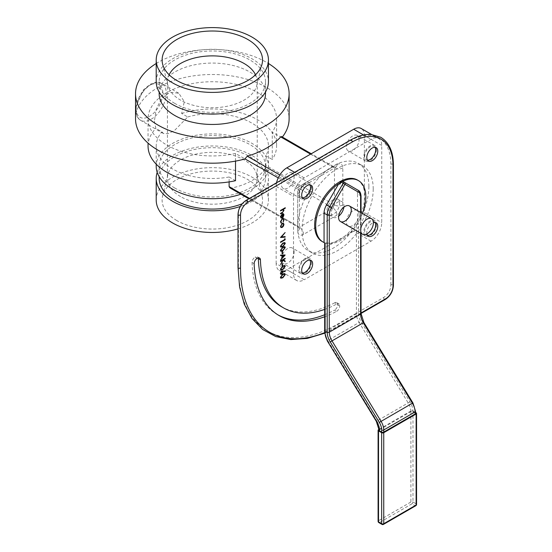 <?xml version="1.0" encoding="UTF-8"?>
<svg xmlns="http://www.w3.org/2000/svg" width="552" height="552" viewBox="0 0 552 552"><rect width="100%" height="100%" fill="white"/><g stroke="black" fill="none" stroke-linecap="round" stroke-linejoin="round"><path stroke-width="0.41" stroke-dasharray="2.76 2.07" d="M359.097 214.576A8.977 5.182 120 0 0 357.241 210.471A8.977 5.182 120 0 0 348.257 215.653A8.977 5.182 120 0 0 348.257 226.016A8.977 5.182 120 0 0 355.177 223.615A8.977 5.182 120 0 0 359.097 214.576M376.471 224.609A8.977 5.182 -60 0 1 372.552 233.648A8.977 5.182 -60 0 1 365.638 236.049A8.977 5.182 -60 0 1 365.638 225.685A8.977 5.182 -60 0 1 374.615 220.496A8.977 5.182 -60 0 1 376.471 224.609M294.119 177.061A8.977 5.182 120 0 0 292.256 172.948A8.977 5.182 120 0 0 283.279 178.137A8.977 5.182 120 0 0 283.279 188.501A8.977 5.182 120 0 0 290.2 186.1A8.977 5.182 120 0 0 294.119 177.061M311.494 187.093A8.977 5.182 -60 0 1 307.574 196.132A8.977 5.182 -60 0 1 300.661 198.534A8.977 5.182 -60 0 1 300.654 188.17A8.977 5.182 -60 0 1 309.637 182.981A8.977 5.182 -60 0 1 311.494 187.093M359.097 139.546A8.977 5.182 120 0 0 357.241 135.433A8.977 5.182 120 0 0 348.257 140.622A8.977 5.182 120 0 0 348.257 150.986A8.977 5.182 120 0 0 355.177 148.585A8.977 5.182 120 0 0 359.097 139.546M376.471 149.578A8.977 5.182 -60 0 1 372.552 158.617A8.977 5.182 -60 0 1 365.638 161.018A8.977 5.182 -60 0 1 365.638 150.655A8.977 5.182 -60 0 1 374.615 145.466A8.977 5.182 -60 0 1 376.471 149.578M294.119 252.091A8.977 5.182 120 0 0 292.256 247.986A8.977 5.182 120 0 0 283.279 253.168A8.977 5.182 120 0 0 283.279 263.532A8.977 5.182 120 0 0 290.2 261.13A8.977 5.182 120 0 0 294.119 252.091M311.494 262.124A8.977 5.182 -60 0 1 307.574 271.163A8.977 5.182 -60 0 1 300.661 273.564A8.977 5.182 -60 0 1 300.654 263.2A8.977 5.182 -60 0 1 309.637 258.012A8.977 5.182 -60 0 1 311.494 262.124M368.881 186.466A50.329 29.056 -60 0 1 346.911 237.112A50.329 29.056 -60 0 1 308.126 250.594A50.329 29.056 -60 0 1 308.126 192.482A50.329 29.056 -60 0 1 358.455 163.426A50.329 29.056 -60 0 1 368.881 186.466M373.221 188.97A50.329 29.056 -60 0 1 351.258 239.623A50.329 29.056 -60 0 1 312.473 253.106A50.329 29.056 -60 0 1 312.473 194.987A50.329 29.056 -60 0 1 362.802 165.931A50.329 29.056 -60 0 1 373.221 188.97M339.639 203.343A8.977 5.182 120 0 0 337.783 199.231A8.977 5.182 120 0 0 328.806 204.419A8.977 5.182 120 0 0 328.806 214.783A8.977 5.182 120 0 0 335.719 212.382A8.977 5.182 120 0 0 339.639 203.343M303.552 183.857L336.968 164.565A8.273 4.775 -60 0 1 342.813 167.939L342.813 204.985A8.273 4.775 -60 0 1 336.968 215.114A5.906 3.409 -120 0 0 332.794 207.876L265.029 168.753A56.118 32.402 180 0 1 231.612 188.046L299.377 227.169L332.794 207.876A2.36 1.366 120 0 0 334.464 204.985L334.464 167.939A2.36 1.366 120 0 0 333.974 166.863A2.36 1.366 120 0 0 332.794 166.98L299.377 186.272A2.36 1.366 120 0 0 297.7 189.163A5.906 3.409 180 0 1 299.432 191.578A5.906 3.409 180 0 1 297.7 193.987A8.273 4.775 -60 0 1 303.552 183.857A5.906 3.409 60 0 1 302.33 186.562A5.906 3.409 60 0 1 299.377 186.272L279.802 174.97M229.86 187.832L231.612 188.046M235.511 161.108L235.511 153.449L245.047 158.955M229.114 181.898L229.114 176.999L235.511 180.69M293.526 273.571L276.152 263.539A15.125 8.729 120 0 0 279.284 270.459A15.125 8.729 120 0 0 286.847 269.714L304.221 279.74A15.125 8.729 -60 0 1 296.659 280.492A15.125 8.729 -60 0 1 293.526 273.571L293.526 196.395A15.125 8.729 -60 0 1 304.221 177.875L371.054 139.29A15.125 8.729 -60 0 1 378.61 138.545A15.125 8.729 -60 0 1 381.742 145.466L381.742 222.635A15.125 8.729 -60 0 1 371.054 241.155L304.221 279.74M276.152 263.539L276.152 186.369L293.526 196.395M276.552 182.788A15.125 8.729 120 0 0 276.152 186.369M381.742 145.466L364.368 135.433A15.125 8.729 120 0 0 361.236 128.512M364.368 135.433L364.368 212.603L381.742 222.635M371.054 241.155L353.673 231.122A15.125 8.729 120 0 0 364.368 212.603M353.673 231.122L286.847 269.714M342.813 167.939A5.906 3.409 180 0 1 334.464 167.939L281.803 137.538L281.485 136.558M281.803 137.538L272.267 132.225L272.267 159.473L265.871 155.774L265.871 165.386L334.464 204.985A5.906 3.409 180 0 0 342.813 204.985M265.029 168.753L265.871 165.386M154.401 121.095L155.843 128.375L161.895 131.873L163.461 133.515L168.036 133.688L174.563 130.438L187.708 116.969L181.656 113.477L184.32 101.616L178.772 93.247L169.94 92.253L161.474 98.449L156.14 109.496L154.401 121.095M187.708 116.969A56.118 32.402 180 0 1 268.445 146.087A56.118 32.402 180 0 1 265.871 155.774M156.209 166.304A56.118 32.402 180 0 1 212.327 133.901A56.118 32.402 180 0 1 268.445 166.304A56.118 32.402 180 0 1 265.029 177.433A56.118 32.402 180 0 1 240.879 194.194M229.114 176.999A56.118 32.402 180 0 1 156.209 146.087A56.118 32.402 180 0 1 161.895 131.873M181.656 113.477A64.267 37.108 180 0 1 276.593 146.087A64.267 37.108 180 0 1 272.267 159.473M255.535 74.768A44.891 25.916 180 0 1 257.218 81.799A44.891 25.916 180 0 1 256.777 85.45A44.891 25.916 180 0 1 226.534 106.384A44.891 25.916 180 0 1 180.58 100.126A44.891 25.916 180 0 1 167.877 85.45A44.891 25.916 180 0 1 167.428 81.799A44.891 25.916 180 0 1 169.119 74.768M156.209 81.682A56.118 32.402 180 0 1 212.327 49.287A56.118 32.402 180 0 1 268.445 81.682M174.736 103.39A53.164 30.691 180 0 1 159.162 81.682A53.164 30.691 180 0 1 212.327 50.991A53.164 30.691 180 0 1 265.491 81.682A53.164 30.691 180 0 1 232.668 110.041A53.164 30.691 180 0 1 174.736 103.39M159.162 93.764A53.164 30.691 180 0 1 212.327 63.066A53.164 30.691 180 0 1 265.491 93.764M156.209 63.494A76.79 44.339 180 0 1 268.445 63.494M135.53 118.846A76.79 44.339 180 0 1 212.327 74.506A76.79 44.339 180 0 1 289.117 118.846M282.341 137.055A76.79 44.339 180 0 1 281.803 137.731M235.511 153.449A64.267 37.108 180 0 1 148.053 118.846A64.267 37.108 180 0 1 212.327 81.737A64.267 37.108 180 0 1 276.593 118.846A64.267 37.108 180 0 1 272.267 132.225M148.053 146.087A64.267 37.108 180 0 1 155.843 128.375M174.736 188.004A53.164 30.691 180 0 1 159.162 166.304A53.164 30.691 180 0 1 212.327 135.606A53.164 30.691 180 0 1 265.491 166.304A53.164 30.691 180 0 1 232.668 194.663A53.164 30.691 180 0 1 174.736 188.004M159.162 178.379A53.164 30.691 180 0 1 212.327 147.688A53.164 30.691 180 0 1 265.491 178.379A53.164 30.691 180 0 1 242.149 203.792M157.189 172.341A56.118 32.402 180 0 1 217.578 146.121A56.118 32.402 180 0 1 268.445 178.379A56.118 32.402 180 0 1 240.299 206.469M156.209 200.065A56.118 32.402 180 0 1 212.327 167.663A56.118 32.402 180 0 1 268.445 200.065A56.118 32.402 180 0 1 238.002 228.873M176.819 220.565A50.211 28.987 180 0 1 162.612 195.981A50.211 28.987 180 0 1 212.327 171.079A50.211 28.987 180 0 1 262.034 195.981A50.211 28.987 180 0 1 234.766 225.996A50.211 28.987 180 0 1 176.819 220.565M180.58 196.595A44.891 25.916 180 0 1 167.428 178.262A44.891 25.916 180 0 1 167.877 174.618A44.891 25.916 180 0 1 212.327 152.345A44.891 25.916 180 0 1 256.777 174.618A44.891 25.916 180 0 1 257.218 178.262A44.891 25.916 180 0 1 229.508 202.211A44.891 25.916 180 0 1 180.58 196.595M284.86 273.661L285.246 274.53L282.824 277.766L280.823 278.229M285.246 271.122L284.998 271.632L283.135 271.301L281.817 274.192L280.837 274.31M284.86 265.477L285.246 266.354L282.824 269.59L280.823 270.052M282.527 263.69L282.527 265.733L282.058 266.009M285.129 258.301L285.129 258.784L283.376 259.792L285.129 260.999L285.129 261.676M283.072 260.268L280.526 264.539M282.734 260.178L280.526 261.441M285.129 254.962L280.526 260.144M282.01 255.583L280.526 255.624M282.527 251.422L282.527 253.465L282.058 253.734M284.86 246.668L285.246 247.537L282.824 250.774L280.823 251.236M284.86 242.576L285.246 243.453L282.824 246.682L280.823 247.151M285.129 238.781L285.129 239.761L280.526 242.425M285.129 232.537L281.499 236.918M285.129 236.594L285.129 237.105L280.526 237.512M283.39 223.236L283.949 224.395L283.39 226.189L282.196 227.41L280.947 227.534M283.411 218.502L283.949 219.786L283.155 222.021M283.128 219.006L282.217 219.089L280.878 221.524L281.465 222.594L280.996 223.036M282.127 214.376L280.878 216.508L281.589 217.529L280.947 217.95M283.321 213.645L283.949 214.804L283.286 216.75L282.12 217.847M285.246 207.724L285.246 208.201L283.252 209.353L283.949 210.429L282.244 212.865L280.526 213.859M283.176 209.829L280.526 210.926M324.673 314.737A121.095 69.918 120 0 0 334.519 310.127L336.61 311.335A121.095 69.918 -60 0 1 324.673 316.751M324.673 309.389A112.235 64.798 120 0 0 336.823 303.973L334.74 302.772A4.25 2.456 -60 0 1 336.755 302.62A4.25 2.456 -60 0 1 337.638 304.566L339.721 305.773A4.25 2.456 120 0 0 338.845 303.828A4.25 2.456 120 0 0 336.823 303.973M339.721 305.773L337.638 304.856A4.25 2.456 -60 0 1 334.519 310.127M336.61 311.335A4.25 2.456 120 0 0 339.721 306.063M357.448 180.028A35.445 20.465 -60 0 1 357.448 220.952A35.445 20.465 -60 0 1 322.002 241.417M366.914 233.896A7.749 4.471 -60 0 1 373.387 222.684M254.155 263.725L252.064 262.524A4.25 2.456 -60 0 1 255.072 257.184L257.156 258.391M252.064 262.524A121.095 69.918 120 0 0 277.09 314.392A121.095 69.918 120 0 0 278.139 314.978M257.411 258.246L255.321 257.039A4.25 2.456 -60 0 1 257.446 256.832A4.25 2.456 -60 0 1 258.219 257.908M334.74 302.772A112.235 64.798 -60 0 1 281.52 306.719M378.838 522.592A1.477 0.856 120 0 0 379.576 522.516A1.477 0.856 60 0 1 378.527 520.708A1.477 0.856 0 0 0 378.099 521.316M383.447 524.4A1.477 0.856 60 0 1 382.708 524.324A1.477 0.856 -60 0 1 381.97 524.4M378.527 429.684L378.527 520.708L410.902 502.023A1.477 0.856 -120 0 0 411.944 503.831A1.477 0.856 120 0 0 412.986 502.023A1.477 0.856 0 0 0 410.902 502.023L410.902 410.992A1.477 0.856 180 0 1 412.986 410.992L415.511 412.447M416.553 504.431A1.477 0.856 0 0 0 416.118 503.831A1.477 0.856 -60 0 1 415.076 505.639A1.477 0.856 -120 0 0 415.815 505.708M410.902 410.992L379.1 429.352M415.511 413.407A1.477 0.856 0 0 0 415.076 412.799L412.986 411.599A1.477 0.856 180 0 0 410.902 411.599L379.576 429.684A1.477 0.856 0 0 0 379.141 430.284M374.974 147.26A7.749 4.471 120 0 0 374.07 146.411A7.749 4.471 120 0 0 366.321 150.882A7.749 4.471 120 0 0 366.321 159.832A7.749 4.471 120 0 0 367.508 160.19M309.851 184.858A7.749 4.471 120 0 0 308.947 184.009A7.749 4.471 120 0 0 301.199 188.48A7.749 4.471 120 0 0 301.199 197.43A7.749 4.471 120 0 0 302.386 197.782M309.851 260.054A7.749 4.471 120 0 0 308.947 259.198A7.749 4.471 120 0 0 301.199 263.677A7.749 4.471 120 0 0 301.199 272.626A7.749 4.471 120 0 0 302.386 272.978M374.974 222.456A7.749 4.471 120 0 0 374.07 221.607A7.749 4.471 120 0 0 366.321 226.078A7.749 4.471 120 0 0 366.321 235.028A7.749 4.471 120 0 0 367.508 235.38M343.896 207.11A8.977 5.182 120 0 0 342.123 201.742A8.977 5.182 120 0 0 337.638 202.184A8.977 5.182 120 0 0 331.773 210.098A8.977 5.182 120 0 0 333.146 217.295A8.977 5.182 120 0 0 338.686 216.142M325.107 243.142L325.107 242.963A35.445 20.465 120 0 0 356.433 224.871L358.524 223.85L358.524 313.805A10.336 5.968 -120 0 0 360.884 321.381L409.957 401.863A13.289 7.673 60 0 1 412.986 411.599M339.687 183.271L340.377 182.615A35.445 20.465 120 0 1 340.77 182.388A35.445 20.465 120 0 1 341.157 182.167L340.77 181.939A1.477 1.208 120 0 1 342.55 181.263L343.751 181.96L341.157 182.167M361.042 196.291A1.477 0.856 0 0 0 360.608 195.684L357.475 193.876L357.475 223.249L358.524 223.85M357.475 193.876A11.813 6.824 120 0 0 355.033 188.467L358.165 190.274M355.033 188.467L343.751 181.96M357.475 223.249A35.445 20.465 120 0 0 362.402 213.445M282.541 214.19L282.541 217.122M283.217 214.245L282.527 214.183L283.217 214.245M283.142 223.774L282.196 223.87L280.878 226.161L281.265 227.044M284.473 243.108L282.824 243.549L280.878 245.985L281.665 246.675M284.473 247.192L282.824 247.634L280.878 250.077L281.665 250.76M284.225 255.521L282.472 255.562L282.486 257.446M284.487 266.016L282.824 266.45L280.878 268.893L281.665 269.576M282.438 271.342L281.789 271.411L280.878 273.095L281.789 273.73M284.473 274.185L282.824 274.627L280.878 277.07L281.665 277.753M336.968 164.565A5.906 3.409 60 0 1 335.747 167.27A5.906 3.409 60 0 1 332.794 166.98L310.569 154.146M336.968 215.114L303.552 234.407A5.906 3.409 -120 0 0 299.377 227.169A2.36 1.366 120 0 1 298.19 227.286L299.432 228.618A5.906 3.409 0 0 0 297.7 226.203A2.36 1.366 120 0 0 298.19 227.286L248.835 198.789M303.552 234.407A8.273 4.775 -60 0 1 297.7 231.026A5.906 3.409 0 0 0 299.432 228.618L299.432 191.578C299.681 189.515 300.647 187.846 302.33 186.562L335.871 167.201L333.974 166.863L311.259 153.746M297.7 231.026L297.7 193.987M278.201 177.903L297.7 189.163L297.7 226.203L249.525 198.389M304.221 177.875L294.637 172.348M363.561 134.964L371.054 139.29M136.137 110.545A21.266 12.275 -60 0 1 145.417 89.148A21.266 12.275 -60 0 1 161.805 83.449A21.266 12.275 -60 0 1 161.805 108.006A21.266 12.275 -60 0 1 140.539 120.281A21.266 12.275 -60 0 1 136.137 110.545M136.137 108.62A18.906 10.916 120 0 0 156.188 110.407A18.906 10.916 120 0 0 156.188 83.676A18.906 10.916 120 0 0 136.137 108.62M361.042 312.963L339.721 325.273A140.298 80.999 -60 0 1 324.673 332.635M411.944 503.831L379.576 522.516L382.708 524.324L415.076 505.639L411.944 503.831M412.986 410.992L412.986 502.023L416.118 503.831L416.118 412.799M390.892 284.88L390.892 164.303A57.594 33.251 120 0 0 350.168 140.788L245.743 201.073A10.336 5.968 120 0 0 238.429 213.734L238.429 266.795A140.298 80.999 120 0 0 337.638 324.065L383.585 297.542A10.336 5.968 120 0 0 390.892 284.88A1.477 0.856 180 0 1 392.5 284.694A1.477 0.856 180 0 1 393.41 285.481M238.429 266.795A1.477 0.856 0 0 0 238.002 267.396M337.638 324.065A1.477 0.856 -120 0 0 338.279 325.556A1.477 0.856 -120 0 0 339.418 325.949A1.477 0.856 -120 0 0 339.721 325.273M383.585 297.542A1.477 0.856 -120 0 0 384.226 299.025A1.477 0.856 -120 0 0 385.365 299.425M390.892 164.303A1.477 0.856 180 0 1 392.5 164.116A1.477 0.856 180 0 1 393.41 164.903M350.168 140.788A1.477 0.856 60 0 1 350.472 140.111M245.743 201.073A1.477 0.856 60 0 1 246.047 200.397M238.429 213.734A1.477 0.856 0 0 0 238.002 214.342M410.902 411.599A11.813 6.824 -120 0 0 408.204 402.939L359.131 322.465L327.805 340.549A11.813 6.824 -120 0 1 325.107 331.897A1.477 0.856 0 0 0 324.673 332.497M376.319 421.321L376.878 421.031L327.805 340.549L327.246 340.839M409.957 401.863L376.878 421.031A11.813 6.824 60 0 1 379.576 429.684M325.107 331.897L356.433 313.805A11.813 6.824 60 0 0 359.131 322.465L360.884 321.381M356.433 224.871L356.433 313.805A1.477 0.856 180 0 1 358.524 313.805M340.536 181.808L340.377 182.615M361.042 313.501A1.477 0.856 0 0 0 360.608 312.894L360.608 195.684M360.608 212.417L360.608 233.151M363.858 322.471L363.644 322.637A13.289 7.673 60 0 1 360.608 312.894M412.937 402.946L363.644 322.637M415.511 411.288A1.477 0.856 0 0 0 415.076 410.688A10.336 5.968 -120 0 0 412.717 403.112M415.076 412.799L415.076 410.688M374.615 220.496L357.241 210.471M365.638 236.049L348.257 226.016M309.637 182.981L292.256 172.948M300.661 198.534L283.279 188.501M374.615 145.466L357.241 135.433M365.638 161.018L348.257 150.986M309.637 258.012L292.256 247.986M300.661 273.564L283.279 263.532M362.802 165.931L358.455 163.426M312.473 253.106L308.126 250.594M328.806 214.783L333.146 217.295M337.783 199.231L342.123 201.742M296.659 280.492L279.284 270.459M378.61 138.545L371.517 134.446M178.772 93.247L161.805 83.449L157.216 82.248L155.34 82.393L150.061 84.346L143.389 89.99L135.53 107.668M163.461 133.515L140.539 120.281L137.206 116.907L135.53 111.414M156.209 146.087L156.209 164.172M268.445 146.087L268.445 166.304M256.777 85.45L262.034 64.08M167.877 85.45L162.612 64.08M159.162 81.682L159.162 92.06M265.491 81.682L265.491 92.06M148.053 118.846L148.053 143.106M276.593 118.846L276.593 146.087M159.162 166.304L159.162 176.674M265.491 166.304L265.491 178.379M268.445 178.379L268.445 200.065M167.877 174.618L162.612 195.981M256.777 174.618L262.034 195.981M167.428 81.799L167.428 178.262M257.218 81.799L257.218 178.262M279.174 315.599L277.09 314.392M259.537 258.039L257.446 256.832M338.845 303.828L336.755 302.62M324.693 333.201L339.418 325.949L361.042 313.467M361.042 212.665L361.042 233.399M366.321 159.832L368.412 161.039M374.07 146.411L376.16 147.619M301.199 197.43L303.289 198.637M308.947 184.009L311.038 185.21M301.199 272.626L303.289 273.833M308.947 259.198L311.038 260.406M366.321 235.028L368.412 236.235M374.07 221.607L376.16 222.808"/><path stroke-width="0.83" d="M373.393 222.829A8.977 5.182 120 0 0 371.531 218.716A8.977 5.182 120 0 0 362.554 223.905A8.977 5.182 120 0 0 362.554 234.269A8.977 5.182 120 0 0 369.474 231.868A8.977 5.182 120 0 0 373.393 222.829M249.525 198.389L229.114 186.604L229.86 187.832L248.835 198.789M268.445 63.494A76.79 44.339 180 0 1 289.117 93.764A76.79 44.339 180 0 1 247.282 133.239A76.79 44.339 180 0 1 158.024 125.111A76.79 44.339 180 0 1 135.53 93.764L135.53 118.846A76.79 44.339 180 0 0 245.047 158.955L278.201 177.903M148.053 143.106L148.053 146.087A64.267 37.108 180 0 0 235.511 180.69L235.511 161.108M229.114 186.604L229.114 181.898M279.802 174.97L247.282 156.195L245.047 158.762M294.637 172.348L286.847 167.843A15.125 8.729 120 0 0 276.552 182.788M286.847 167.843L353.673 129.258L363.561 134.964M371.517 134.446L361.236 128.512A15.125 8.729 120 0 0 353.673 129.258M311.259 153.746L281.485 136.558L280.699 136.903L310.569 154.146M240.879 194.194A56.118 32.402 180 0 1 172.645 189.212A56.118 32.402 180 0 1 156.209 166.304L156.209 164.172M247.282 156.195A76.79 44.339 0 0 0 280.699 136.903M169.119 74.768A44.891 25.916 180 0 1 212.327 55.883A44.891 25.916 180 0 1 255.535 74.768M176.819 80.495A50.211 28.987 180 0 1 162.612 64.08A50.211 28.987 180 0 1 212.327 31.009A50.211 28.987 180 0 1 262.034 64.08A50.211 28.987 180 0 1 228.217 87.499A50.211 28.987 180 0 1 176.819 80.495M172.645 82.91A56.118 32.402 180 0 1 156.209 60.002A56.118 32.402 180 0 1 212.327 27.6A56.118 32.402 180 0 1 268.445 60.002A56.118 32.402 180 0 1 233.8 89.935A56.118 32.402 180 0 1 172.645 82.91M268.445 60.002L268.445 81.682A56.118 32.402 180 0 1 233.8 111.614A56.118 32.402 180 0 1 172.645 104.597A56.118 32.402 180 0 1 156.209 81.682L156.209 60.002M265.491 92.06L265.491 93.764A53.164 30.691 180 0 1 232.668 122.116A53.164 30.691 180 0 1 174.736 115.465A53.164 30.691 180 0 1 159.162 93.764L159.162 92.06M135.53 93.764A76.79 44.339 180 0 1 156.209 63.494M289.117 93.764L289.117 118.846A76.79 44.339 180 0 1 282.341 137.055M242.149 203.792A53.164 30.691 180 0 1 174.736 200.086A53.164 30.691 180 0 1 159.162 178.379L159.162 176.674M240.299 206.469A56.118 32.402 180 0 1 172.645 201.287A56.118 32.402 180 0 1 156.209 178.379A56.118 32.402 180 0 1 157.189 172.341M238.002 228.873A56.118 32.402 180 0 1 172.645 222.973A56.118 32.402 180 0 1 156.209 200.065L156.209 178.379M280.402 277.325L282.824 274.151L284.853 273.654L285.26 274.537L282.838 277.773L280.83 278.236L280.402 277.325L282.838 274.165L284.866 273.661M280.83 274.31L280.416 273.35L281.817 270.928L285.246 271.122L285.011 271.639L283.148 271.308L281.83 274.199L280.844 274.316L280.402 273.343L281.81 270.922L285.246 271.122M280.402 269.148L282.824 265.974L284.86 265.477L285.26 266.361L282.838 269.597L280.83 270.052L280.402 269.148L282.838 265.981L284.866 265.484M282.072 266.016L282.072 263.966L282.541 263.697L282.541 265.74L282.072 266.016L282.058 263.959L282.541 263.697M280.533 264.546L282.755 260.164L280.533 261.448L280.526 260.965L285.129 258.301L285.142 258.791L283.39 259.799L285.142 261.006L285.142 261.683L283.072 260.268L280.533 264.546L282.734 260.178M280.533 260.151L281.996 257.991L281.996 255.583L280.533 255.631L280.533 255.107L285.142 255.038L280.533 260.151L282.01 257.998L282.01 255.583M280.533 255.631L280.526 255.1L285.129 254.962M282.058 251.691L282.541 251.429L282.541 253.471L282.072 253.747L282.058 251.691L282.541 251.429M280.816 251.236L280.416 250.339L282.824 247.158L284.853 246.661L285.26 247.544L282.838 250.78L280.83 251.243L280.402 250.332L282.838 247.165L284.866 246.668M280.816 247.144L280.416 246.254L282.824 243.073L284.853 242.569L285.26 243.46L282.838 246.689L280.83 247.151L280.402 246.247L282.838 243.08L284.866 242.576M280.533 242.431L280.526 241.942L284.666 239.568L284.666 238.747L285.129 238.781L285.142 239.768L280.533 242.431L280.526 241.942L284.653 239.561L284.653 238.74L285.142 238.788M280.526 237.443L285.129 232.537L281.513 236.925L285.129 236.594L285.142 237.112L280.526 237.512L285.142 232.544M283.39 223.236L283.963 224.402L283.404 226.196L282.21 227.424L280.954 227.534L280.478 226.41L282.21 223.401L283.404 223.243L282.196 223.394L280.464 226.403L280.954 227.534M281.244 223.125L280.464 221.759L282.175 218.633L283.417 218.509L283.963 219.793L283.169 222.028L283.535 219.986L283.121 219.006M283.169 222.028L283.549 219.993L283.128 219.006L282.231 219.096L280.892 221.531L281.479 222.601L280.996 223.042M281.251 223.132L280.478 221.766L282.175 218.633L283.417 218.509M281.396 218.061L280.464 216.805L282.196 213.852L283.335 213.652L283.963 214.811L283.3 216.757L282.127 217.854L282.127 214.376L280.892 216.515L281.596 217.536L281.258 217.419L281.403 218.068L280.94 217.943M281.403 218.068L280.478 216.812L282.21 213.859L283.321 213.645M282.127 217.854L282.12 214.39M280.533 210.94L280.533 210.457L285.246 207.724L285.26 208.207L283.266 209.36L283.963 210.436L282.251 212.879L280.533 213.865L280.526 213.382L282.872 211.975L283.535 210.588L282.645 209.781L280.533 210.94L280.526 210.45L285.26 207.731M324.673 316.751A121.095 69.918 -60 0 1 279.174 315.599A121.095 69.918 -60 0 1 254.155 263.725A4.25 2.456 120 0 1 257.156 258.391L257.411 258.246A4.25 2.456 120 0 1 259.537 258.039A4.25 2.456 120 0 1 260.413 259.861A112.235 64.798 120 0 0 283.604 307.919A112.235 64.798 120 0 0 324.673 309.389M379.576 430.891A13.289 7.673 -120 0 0 376.54 421.155L327.246 340.839L376.319 421.321L379.141 430.284A1.477 0.856 0 0 0 379.576 430.891L381.66 432.092A1.477 0.856 0 0 0 383.75 432.092L383.75 429.98A11.813 6.824 -120 0 0 381.052 421.321L331.98 340.846A11.813 6.824 60 0 1 329.282 332.187L329.282 214.976A10.336 5.968 -60 0 1 331.421 207.773L326.508 204.937L338.831 183.595A35.445 20.465 120 0 0 317.262 214.866A35.445 20.465 120 0 0 323.044 242.017L322.002 241.417A35.445 20.465 -60 0 1 316.572 213.017A35.445 20.465 -60 0 1 339.721 181.787A35.445 20.465 -60 0 1 357.448 180.028L358.489 180.628A35.445 20.465 120 0 0 342.709 181.353M372.283 160.653A7.749 4.471 -60 0 1 368.412 161.039A7.749 4.471 -60 0 1 368.412 152.09A7.749 4.471 -60 0 1 376.16 147.619A7.749 4.471 -60 0 1 377.347 153.829A7.749 4.471 -60 0 1 372.283 160.653M307.167 198.251A7.749 4.471 -60 0 1 303.289 198.637A7.749 4.471 -60 0 1 303.289 189.688A7.749 4.471 -60 0 1 311.038 185.21A7.749 4.471 -60 0 1 312.225 191.42A7.749 4.471 -60 0 1 307.167 198.251M307.167 273.447A7.749 4.471 -60 0 1 303.289 273.833A7.749 4.471 -60 0 1 303.289 264.884A7.749 4.471 -60 0 1 311.038 260.406A7.749 4.471 -60 0 1 312.225 266.616A7.749 4.471 -60 0 1 307.167 273.447M373.387 222.684A7.749 4.471 -60 0 1 376.16 222.808A7.749 4.471 -60 0 1 377.347 229.018A7.749 4.471 -60 0 1 372.283 235.849A7.749 4.471 -60 0 1 368.412 236.235A7.749 4.471 -60 0 1 366.914 233.896M278.139 314.978A121.095 69.918 120 0 0 324.673 314.737M258.219 257.908A4.25 2.456 -60 0 1 258.329 258.653L260.413 259.861M283.604 307.919L281.52 306.719A112.235 64.798 -60 0 1 258.329 258.653M415.511 412.447L416.118 412.799A1.477 0.856 180 0 1 416.553 413.407A1.477 0.856 180 0 1 416.118 414.007L383.75 432.699A1.477 0.856 180 0 1 381.66 432.699L378.527 430.891A1.477 0.856 180 0 1 378.099 430.284L378.099 521.316A1.477 0.856 0 0 0 378.527 521.916A1.477 0.856 120 0 0 378.838 522.592L381.97 524.4A1.477 0.856 -60 0 1 381.66 523.724A1.477 0.856 0 0 0 383.75 523.724A1.477 0.856 60 0 1 383.447 524.4A1.477 1.477 0 0 1 381.97 524.4M416.118 414.007L416.118 505.032A1.477 0.856 0 0 0 416.553 504.431A1.477 1.477 0 0 1 415.815 505.708A1.477 0.856 -120 0 0 416.118 505.032L383.75 523.724L383.75 432.699M378.099 430.284A1.477 0.856 180 0 1 378.527 429.684L379.1 429.352M383.75 432.092L415.076 414.007A1.477 0.856 0 0 0 415.511 413.407L415.511 411.288L412.937 402.946L412.378 403.236A11.813 6.824 60 0 1 415.076 411.896A1.477 0.856 0 0 0 415.511 411.288M327.467 340.674A10.336 5.968 60 0 1 325.107 333.097L325.107 243.142L324.058 242.542L324.058 213.169L327.191 214.976L327.191 332.187A13.289 7.673 -120 0 0 330.227 341.929L379.3 422.404A10.336 5.968 60 0 1 381.66 429.98L381.66 432.092M367.508 160.19A7.749 4.471 120 0 0 370.199 159.452A7.749 4.471 120 0 0 374.974 147.26M302.386 197.782A7.749 4.471 120 0 0 305.077 197.043A7.749 4.471 120 0 0 309.851 184.858M302.386 272.978A7.749 4.471 120 0 0 305.077 272.239A7.749 4.471 120 0 0 309.851 260.054M367.508 235.38A7.749 4.471 120 0 0 370.199 234.641A7.749 4.471 120 0 0 374.974 222.456M338.686 216.142A8.977 5.182 120 0 0 343.896 207.11M339.873 184.195L339.687 183.271L340.536 181.808L343.165 183.326A1.477 0.856 -60 0 1 344.641 182.47L342.55 181.263A1.477 0.856 120 0 0 341.074 182.119L339.873 184.195L338.831 183.595M331.421 207.773L344.945 184.354L358.469 192.158A1.477 1.208 -60 0 0 358.165 190.274L344.641 182.47A1.477 1.208 120 0 1 344.945 184.354L343.165 183.326L329.641 206.745A11.813 6.824 120 0 0 327.191 214.976A1.477 0.856 180 0 0 329.282 214.976M326.508 204.937A11.813 6.824 120 0 0 324.058 213.169M344.945 206.407A8.977 5.182 -60 0 1 349.437 205.965A8.977 5.182 -60 0 1 349.437 216.329A8.977 5.182 -60 0 1 340.453 221.511A8.977 5.182 -60 0 1 339.08 214.321A8.977 5.182 -60 0 1 344.945 206.407M362.402 213.445A35.445 20.465 120 0 0 358.489 180.628M323.044 242.017A35.445 20.465 120 0 0 324.058 242.542M280.533 213.865L280.526 213.382L282.886 211.982L283.535 210.588M283.549 210.595L282.658 209.788L283.19 209.836M282.541 214.19L282.541 217.143L283.549 215.073L283.231 214.259L282.541 214.19L283.217 214.245L282.527 214.183M282.527 217.129L283.535 215.066L283.217 214.245M283.549 224.636L283.155 223.781L282.21 223.877L280.892 226.168L281.265 227.044L282.21 226.948L283.549 224.636L283.148 223.781M281.258 227.038L282.196 226.941L283.535 224.629M281.513 236.925L285.142 236.601M282.838 243.556L280.892 245.992L281.679 246.682L282.838 246.213L284.784 243.742L284.487 243.115L282.838 243.556M281.182 246.627L282.824 246.206L284.777 243.736L284.48 243.108M281.175 246.62L281.665 246.675M282.838 247.641L280.892 250.084L281.679 250.767L282.838 250.304L284.784 247.834L284.487 247.199L282.838 247.641M281.665 250.76L282.824 250.297L284.777 247.827L284.48 247.199M282.072 253.747L282.072 251.698M284.245 255.521L282.486 255.569L282.486 257.473L284.245 255.521M282.486 257.446L284.225 255.521M280.533 261.448L280.526 260.965L285.142 258.308M285.142 261.683L283.072 260.268M280.816 270.045L280.416 269.155M282.838 266.457L280.892 268.9L281.679 269.583L282.838 269.114L284.784 266.65L284.487 266.016L282.838 266.457M281.665 269.576L282.824 269.107L284.777 266.644L284.48 266.009M282.721 272.005L281.803 271.418L280.892 273.102L281.803 273.737L282.721 272.005L281.789 271.411L282.452 271.349M281.196 273.792L281.803 273.737L282.707 271.998M281.803 273.737L281.189 273.792M280.816 278.229L280.416 277.339M282.838 274.641L280.892 277.076L281.679 277.76L282.838 277.297L284.784 274.827L284.487 274.192L282.838 274.641M281.665 277.753L282.824 277.29L284.777 274.82L284.48 274.192M324.673 332.635A140.298 80.999 -60 0 1 240.52 267.996L240.52 214.942A10.336 5.968 -60 0 1 247.827 202.28L352.259 141.995A57.594 33.251 -60 0 1 392.983 165.503L392.983 286.088A10.336 5.968 -60 0 1 385.669 298.749L361.042 312.963M381.66 432.699L381.66 523.724L378.527 521.916L378.527 430.891M240.52 214.942A1.477 0.856 0 0 1 238.912 215.128A1.477 0.856 0 0 1 238.002 214.342L238.002 267.396A1.477 0.856 0 0 0 238.912 268.182A1.477 0.856 0 0 0 240.52 267.996M361.042 313.467L385.365 299.425A1.477 0.856 -120 0 0 385.669 298.749M385.365 299.425C390.285 296.065 392.969 291.421 393.41 285.481A1.477 0.856 180 0 1 392.983 286.088M393.41 285.481L393.41 164.903A1.477 0.856 180 0 1 392.983 165.503M393.41 164.903C393.293 151.621 389.056 142.395 380.694 137.227L370.868 134.405C364.417 134.101 357.62 135.999 350.472 140.111A1.477 0.856 60 0 1 351.61 140.505A1.477 0.856 60 0 1 352.259 141.995M350.472 140.111L246.047 200.397A1.477 0.856 60 0 1 247.186 200.797A1.477 0.856 60 0 1 247.827 202.28M325.107 243.142L325.107 331.897M324.673 242.894L324.673 332.497A1.477 0.856 0 0 0 325.107 333.097M358.469 192.158A10.336 5.968 -60 0 1 360.608 196.892A1.477 0.856 0 0 0 361.042 196.291C360.856 193.145 359.897 191.137 358.165 190.274L358.165 190.274A11.813 6.824 120 0 1 360.608 195.684M360.608 233.151L360.608 314.102A1.477 0.856 0 0 0 361.042 313.501L361.042 233.399M360.608 196.892L360.608 212.417M327.191 332.187A1.477 0.856 180 0 0 329.282 332.187L360.608 314.102A11.813 6.824 -120 0 0 363.306 322.761L363.858 322.471L361.042 313.501M330.227 341.929L363.306 322.761L412.378 403.236L379.3 422.404M381.66 429.98A1.477 0.856 180 0 0 383.75 429.98L415.076 411.896L415.076 414.007M340.453 221.511L362.554 234.269M349.437 205.965L371.531 218.716M135.53 107.668L135.53 111.414M378.099 521.316A1.477 1.477 0 0 0 378.838 522.592M415.815 505.708L383.447 524.4M416.553 413.407L416.553 504.431M238.002 267.396L239.596 287.047L244.336 304.304L252.105 318.614L262.69 329.503L275.724 336.568L290.752 339.563L307.257 338.417L324.693 333.201M238.002 214.342C238.45 208.401 241.127 203.757 246.047 200.397M327.246 340.839L324.673 332.497M342.55 181.263A1.477 1.477 0 0 0 340.536 181.808M361.042 196.291L361.042 212.665M363.858 322.471L412.937 402.946"/></g></svg>

